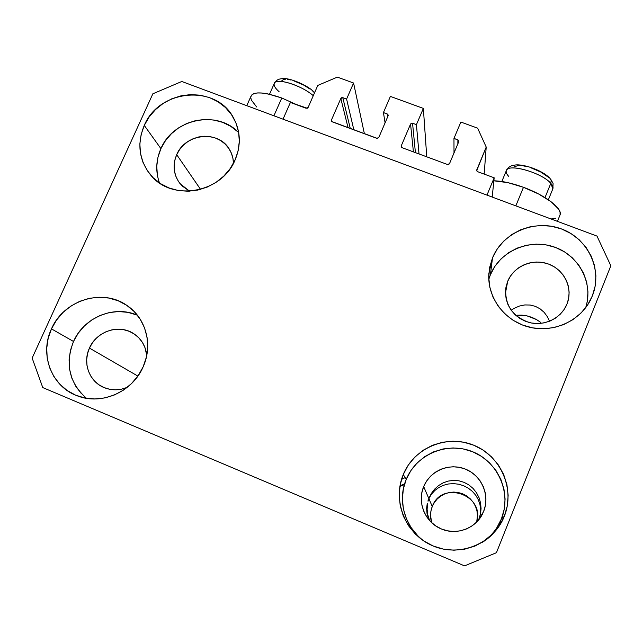 <?xml version="1.0" encoding="UTF-8"?>
<svg xmlns="http://www.w3.org/2000/svg" width="643" height="643" viewBox="0 0 643 643"><rect width="100%" height="100%" fill="white"/><g stroke="black" fill="none" stroke-linecap="round" stroke-linejoin="round"><path stroke-width="0.96" d="M492.2 197.063L494.17 177.798L486.976 195.118L283.016 119.18L290.395 102.462L307.298 108.249L308.118 107.453L317.787 85.423L337.366 77.12L353.578 83.019L346.593 99.07L342.791 97.672L350.29 128.52L342.791 97.672L341.642 97.704L340.822 98.508L331.458 119.984L331.772 121.543L377.385 138.43L378.791 137.498L388.099 115.836L387.769 114.277L383.437 112.565L390.389 96.41L423.351 108.41L416.423 124.654L412.549 123.231L415.418 152.624L412.549 123.231L411.383 123.263L410.555 124.075L401.272 145.816L401.28 146.934L402.1 147.697L447.504 164.504L448.677 164.479L449.505 163.66L458.732 141.741L458.387 140.15L453.966 138.414L460.862 122.057L477.612 128.158L486.212 147.062L476.68 170.708L476.736 169.76L476.752 170.885L477.596 171.665L494.17 177.798L486.976 195.118L283.016 119.18L290.395 102.462L306.156 108.281L308.118 107.453L317.787 85.423L337.366 77.12L353.578 83.019L364.388 133.736L353.578 83.019L346.593 99.07L353.843 129.83L346.593 99.07L342.791 97.672L340.822 98.508L331.458 119.984L331.41 120.98L332.262 121.84L376.806 138.333L378.791 137.498L388.099 115.836L388.195 115.025L387.279 113.98L383.437 112.565L385.085 122.853L383.437 112.565L390.389 96.41L423.351 108.41L416.423 124.654L419.027 153.966L416.423 124.654L412.549 123.231L410.555 124.075L401.272 145.816L401.184 146.62L402.1 147.697L447.504 164.504L449.505 163.66L458.732 141.741L457.888 139.852L453.966 138.414L454.006 152.97L453.966 138.414L460.862 122.057L477.612 128.158L486.212 147.062L484.171 174.1L486.212 147.062L476.624 170.282L477.596 171.665L494.17 177.798M457.856 143.823L457.888 139.852L457.856 143.823M413.409 151.885L410.555 124.075L413.409 151.885M426.759 156.828L423.351 108.41L426.759 156.828M387.705 116.761L387.279 113.98L387.705 116.761M348.056 127.692L340.822 98.508L348.056 127.692M427.933 500.977L431.212 493.679L434.459 489.291L438.47 485.634L443.115 482.861L448.203 481.085L453.54 480.393L458.909 480.811L464.093 482.346L468.876 484.918L473.071 488.439L476.503 492.755L479.035 497.69L480.578 503.051L481.068 508.597L480.498 514.135L478.81 519.657L483.062 512.784C476.342 528.385 456.377 535.924 440.881 528.739C424.983 522.124 416.929 502.159 423.681 486.606L428.865 498.614L427.933 500.977M426.622 508.484L427.241 503.421L426.622 508.484L427.056 513.62L426.622 508.484M428.543 518.62L427.056 513.62L428.543 518.62M547.466 316.846L549.532 321.243L547.466 316.846L544.187 312.385L547.466 316.846M540.104 308.841L544.187 312.385L540.104 308.841L535.394 306.357L540.104 308.841M530.226 305.039L535.394 306.357L530.226 305.039L524.833 304.935L530.226 305.039M519.423 306.044L524.833 304.935L519.423 306.044L514.215 308.31L519.423 306.044M511.177 310.256L514.215 308.31L511.177 310.256M429.701 496.565L428.865 498.614L432.265 506.507C430.183 511.804 429.99 517.205 431.702 522.695L430.537 515.493L430.963 510.904L432.265 506.507L428.865 498.614L431.421 494.258L434.813 490.496L438.88 487.466L443.493 485.272L448.452 483.978L453.604 483.624L458.74 484.227L463.691 485.754L468.281 488.158L472.34 491.348L475.716 495.223L478.279 499.643L479.943 504.45L480.618 509.481L480.273 514.529L478.649 519.857L480.498 514.135L481.068 508.597L480.578 503.051L479.035 497.69L476.503 492.755L473.071 488.439L468.876 484.918L464.093 482.346L458.909 480.811L453.54 480.393L448.203 481.085L443.115 482.861L438.47 485.634L434.459 489.291L431.212 493.679L428.865 498.614L423.681 486.606L426.622 481.044L430.593 476.174L435.44 472.179L440.969 469.213L446.989 467.381L453.259 466.762L459.552 467.373L465.62 469.189L471.231 472.155L476.174 476.158L480.257 481.044L483.319 486.622L485.24 492.699L485.947 499.024L485.409 505.35L483.632 511.45L480.699 517.076L476.704 522.003L471.825 526.046L466.231 529.044L460.147 530.877L453.813 531.48L447.48 530.829L441.379 528.948L435.761 525.918L430.842 521.859L426.799 516.924L423.793 511.314L421.929 505.237L421.286 498.936L421.88 492.642L423.681 486.606C430.079 470.668 449.658 462.526 465.62 469.189C481.671 475.619 490.207 495.407 483.632 511.45L478.906 519.423L480.273 514.529L480.618 509.481L479.943 504.45L478.279 499.643L475.716 495.223L472.34 491.348L468.281 488.158L463.691 485.754L458.74 484.227L453.604 483.624L448.452 483.978L443.493 485.272L438.88 487.466L434.813 490.496L431.421 494.258L428.865 498.614L429.701 496.565M566.981 304.043L566.917 304.203C561.243 318.309 544.291 326.507 529.157 322.489C512.672 316.645 504.868 305.304 505.752 288.474L507.681 281.345L505.462 293.095L507.681 281.345L510.518 276.016L514.368 271.33L519.094 267.456L524.511 264.546L530.419 262.714L536.583 262.022L542.78 262.505L548.776 264.144L554.338 266.877L559.249 270.607L563.316 275.188L566.395 280.452L568.356 286.191L569.127 292.195L568.661 298.223L566.981 304.043L564.152 309.436L560.278 314.178L555.52 318.1L550.046 321.034L544.082 322.874L537.853 323.542L531.608 323.027L525.58 321.331L520.018 318.542L515.123 314.757L511.089 310.127L508.066 304.838L506.17 299.091L505.462 293.112L505.969 287.116L507.681 281.345C513.797 266.098 532.983 258.052 548.776 264.144C564.658 270.012 573.275 288.699 566.981 304.043L566.242 305.73L566.981 304.043M189.564 191.172L180.104 183.729C173.522 174.896 172.38 165.211 176.696 154.674L200.568 189.388L176.696 154.674L179.574 149.642L183.368 145.197L187.941 141.516L193.117 138.735L198.703 136.951L204.474 136.244L210.229 136.646L215.735 138.124L220.79 140.64L225.195 144.096L228.787 148.356L231.416 153.267L232.983 158.644L233.433 163.338C233.353 158.291 232.019 153.637 229.447 149.385C218.588 129.87 185.313 133.286 176.696 154.674L174.848 160.107L174.108 165.741L174.502 171.351L176.013 176.729L178.593 181.672L182.146 185.972L189.564 191.172M127.21 387.383C119.349 390.55 111.625 390.606 104.029 387.56C89.264 381.709 82.392 362.877 89.441 348.08L137.883 376.083L89.441 348.08L92.423 342.84L96.329 338.234L101.015 334.44L106.304 331.603L111.978 329.827L117.846 329.184L123.673 329.69L129.235 331.338L134.331 334.055L138.751 337.76L142.336 342.293L144.94 347.493L146.749 355.41C145.688 345.878 141.235 338.556 133.39 333.444C118.786 323.879 96.506 331.314 89.441 348.08L87.496 353.754L86.676 359.654L86.998 365.562L88.461 371.228L91.017 376.46L94.561 381.042L98.966 384.795L104.062 387.576L109.648 389.272L115.515 389.819L121.439 389.184L127.21 387.383M490.44 535.651L482.218 542.395C491.027 536.495 497.441 528.642 501.452 518.837L504.297 516.337C493.655 543.64 459.938 557.561 432.908 545.883C405.717 534.606 392.053 501.074 403.265 474.51L406.231 479.373C396.562 501.789 405.837 530.443 427.274 543.118L425.272 541.832M137.449 315.279C114.414 304.766 83.903 317.296 73.511 341.473L51.464 328.878C63.737 300.016 102.687 287.903 127.017 305.521C145.945 318.012 153.203 344.978 143.14 366.831L146.371 357.186L147.689 347.196L147.054 337.262L144.49 327.753L140.118 319.049L134.106 311.469L126.687 305.296L118.151 300.771L108.836 298.047L99.086 297.227L89.273 298.328L79.764 301.318L70.915 306.068L63.062 312.418L56.496 320.118L51.464 328.878L48.161 338.379L46.722 348.265L47.212 358.151L49.607 367.667L53.843 376.452L59.743 384.16L67.105 390.478L75.641 395.172L85.029 398.041L94.891 398.965L104.857 397.904L114.526 394.906L123.52 390.076L131.485 383.606L138.116 375.753L143.14 366.831C132.659 391.716 101.835 405.444 77.731 395.992C51.641 387.062 39.127 354.389 51.464 328.878L73.511 341.473C64.911 363.89 69.227 382.834 86.459 398.298M238.73 132.723C217.511 109.535 173.264 118.698 160.903 148.629L144.273 125.409C159.094 88.975 216.305 83.96 233.562 117.958C240.659 131.333 241.173 145.326 235.089 159.954L238.151 150.743L239.325 141.243L238.569 131.823L235.925 122.845L231.504 114.647L225.484 107.55L218.098 101.811L209.634 97.648L200.415 95.212L190.794 94.585L181.141 95.791L171.81 98.781L163.153 103.443L155.493 109.591L149.12 117.002L144.273 125.409L141.147 134.483L139.861 143.887L140.471 153.267L142.963 162.261L147.239 170.532L153.163 177.749L160.493 183.633L168.964 187.941L178.248 190.513L187.981 191.228L197.787 190.063L207.271 187.057L216.072 182.331L223.836 176.061L230.258 168.506L235.089 159.954C221.875 192.956 172.284 201.91 150.96 175.41C138.96 160.42 136.734 143.751 144.273 125.409L160.903 148.629C155.903 160.099 155.429 171.536 159.488 182.966M490.416 274.738L494.917 266.298L501.034 258.88L508.517 252.747L517.101 248.142L526.448 245.232L536.214 244.131L546.036 244.879L555.544 247.459L564.369 251.775L572.174 257.666L578.668 264.924L583.579 273.267L586.721 282.381L587.967 291.922L587.252 301.511L585.741 307.611C593.722 283.121 578.821 255.102 553.92 246.88C529.141 238.344 499.949 251.164 490.416 274.738L492.506 257.867C502.818 232.348 534.944 218.853 561.5 228.948C588.208 238.657 602.917 269.964 592.372 295.852L595.177 286.047L595.924 275.895L594.59 265.808L591.247 256.179L586.03 247.362L579.142 239.71L570.855 233.489L561.5 228.948L551.429 226.24L541.02 225.46L530.668 226.641L520.766 229.728L511.675 234.607L503.75 241.093L497.272 248.945L492.506 257.867L489.62 267.528L488.736 277.567L489.902 287.606L493.068 297.251L498.132 306.148L504.908 313.937L513.146 320.31L522.518 325.028L532.677 327.882L543.222 328.766L553.736 327.641L563.815 324.53L573.058 319.579L581.095 312.956L587.622 304.951L592.372 295.852L587.718 304.806L592.372 295.852L590.692 299.614C579.954 321.42 552.731 333.387 528.538 326.974C504.305 320.72 487.137 297.339 488.849 273.54L492.506 257.867L490.416 274.738L488.793 279.327M246.767 105.677L250.794 96.643C253.101 91.258 263.429 91.716 281.779 97.993L298.135 105.323L281.779 97.993L273.91 115.788L281.779 97.993L267.882 93.91L262.031 93.018L257.24 92.946L253.688 93.669L251.493 95.164L250.714 97.342L251.365 100.115L256.67 106.963M560.093 214.762L560.053 212.11L558.494 208.959L550.995 201.653L538.657 194.009L523.466 187.306L515.831 205.864L523.466 187.306L507.962 182.66L493.864 180.812C502.054 180.964 511.924 183.126 523.466 187.306C545.537 195.287 563.155 208.959 559.981 215.067L557.433 221.353M405.154 477.612L401.513 479.413M399.874 486.534L404.415 484.565L399.874 486.534M428.045 501.235L428.865 498.614L428.045 501.235M427.113 509.36L427.482 503.911L427.113 509.36L427.756 514.762L427.113 509.36M429.379 519.914L427.756 514.762L429.379 519.914M476.68 522.028C485.2 494.837 441.773 479.871 432.265 506.507L434.403 502.456L437.288 498.912L440.809 496.01L444.835 493.848L449.208 492.522L453.773 492.072L458.346 492.53L462.751 493.864L466.826 496.034L470.411 498.96L473.377 502.521L475.595 506.588L476.985 511.008L477.492 515.614L476.68 522.028M540.602 322.336L536.479 319.539L540.602 322.336M531.906 317.361L536.479 319.539L527.027 315.882L531.906 317.361M522.036 315.158L527.027 315.882L517.093 315.223L522.036 315.158M515.799 315.367L517.093 315.223L515.799 315.367M464.543 565.88L42.76 387.576L32.15 358.079L152.873 93.782L181.792 81.484L596.977 236.077L610.85 265.776L496.428 552.707L464.543 565.88L42.76 387.576L32.15 358.079L152.873 93.782L181.792 81.484L596.977 236.077L610.85 265.776L496.428 552.707L464.543 565.88M498.815 526.641L501.001 521.184L498.815 526.641M504.297 516.337L507.271 506.033L508.155 495.343L506.925 484.677L503.654 474.454L498.454 465.074L491.549 456.876L483.206 450.172L473.754 445.213L463.547 442.183L452.977 441.186L442.448 442.247L432.337 445.334L423.046 450.317L414.904 457.02L408.225 465.186L403.265 474.51L400.203 484.653L399.182 495.223L400.235 505.832L403.33 516.064L408.361 525.54L415.153 533.875L423.44 540.747L432.908 545.883L443.196 549.082L453.91 550.199L464.616 549.194L474.904 546.092L484.364 541.028L492.618 534.188L499.354 525.845L504.297 516.337L501.452 518.837C511.86 493.261 498.164 461.875 472.685 451.756C447.359 441.259 416.415 454.151 406.231 479.373L403.265 474.51C414.076 447.777 446.885 434.105 473.754 445.213C500.776 455.919 515.34 489.202 504.297 516.337M487.145 539.027L487.33 538.553L487.145 539.027M486.976 538.85L486.799 539.284L486.976 538.85M486.855 539.244L487.04 538.802L486.855 539.244M487.265 538.609L487.081 539.067L487.265 538.609M487.619 538.657L487.836 538.119L487.619 538.657M487.434 538.464L487.249 538.938L487.434 538.464M487.555 538.705L487.764 538.175L487.555 538.705M488.15 538.231L488.407 537.604M487.941 538.022L487.724 538.569L487.941 538.022M488.013 537.958L487.796 538.512L488.013 537.958M488.326 537.677L488.077 538.287M488.648 537.821L488.929 537.122L488.648 537.821M488.511 537.524L488.278 538.095M488.407 537.886L488.584 537.444M488.584 537.878L488.857 537.186L488.584 537.878M489.235 537.331L489.564 536.527L489.235 537.331M489.042 537.018L488.768 537.725M488.841 537.661L489.122 536.945M489.484 536.6L489.154 537.395M489.661 536.969L490.014 536.077L489.661 536.969M489.95 536.149L489.596 537.018L489.95 536.149M489.548 537.066L489.878 536.214L489.548 537.066M489.805 536.286L489.476 537.122L489.805 536.286M490.344 536.358L490.754 535.33M490.673 535.418L490.263 536.431M489.966 536.664L490.287 535.868M490.223 535.9L489.878 536.768M491.212 535.555L491.702 534.333L491.212 535.555M491.3 534.759L490.826 535.916L491.3 534.759M490.802 535.94L491.252 534.823L490.802 535.94M491.164 534.912L490.722 536.013L491.164 534.912M490.914 535.836L491.405 534.654L490.914 535.836M491.614 534.429L491.131 535.635L491.614 534.429M491.831 534.96L492.369 533.586L491.831 534.96M491.903 534.116L491.381 535.402L491.903 534.116M492.088 534.719L492.257 534.293M500.535 520.983L501.001 521.184L500.535 520.983M492.578 533.36L491.999 534.807L492.578 533.36M551.043 218.974L555.761 218.234M412.147 529.068L410.33 528.305L412.147 529.068M237.814 131.815L230.805 126.358L222.783 122.387L214.047 120.056L204.932 119.437L195.777 120.571L186.944 123.392L178.746 127.796L171.496 133.623L165.476 140.656L160.903 148.629L157.961 157.238L156.763 166.167L157.366 175.073M136.589 314.917L127.756 312.329L118.521 311.542L109.238 312.578L100.236 315.4L91.869 319.892L84.45 325.897L78.253 333.178L73.511 341.473L70.417 350.467L69.082 359.823L69.573 369.186L71.879 378.205L75.906 386.515L81.516 393.813M496.79 527.799L501.452 518.837L504.249 509.127L505.093 499.048L503.943 488.993L500.857 479.356L495.962 470.499L489.46 462.767L481.599 456.442L472.685 451.756L463.064 448.894L453.106 447.946L443.172 448.943L433.639 451.844L424.878 456.546L417.203 462.864L410.901 470.572L406.231 479.373L403.354 488.937L402.389 498.912L403.386 508.91L406.304 518.563L411.054 527.493L417.46 535.346M508.734 176.407C506.089 173.57 505.486 171.343 506.933 169.72C511.121 163.748 542.764 173.481 550.81 183.359L551.18 180.49L549.934 178.264L551.18 180.49L550.81 183.359C542.121 172.686 507.6 163 506.306 170.692L501.829 181.503M544.999 197.586L550.81 183.359L544.999 197.586M550.649 179.084L553.076 183.416L552.867 188.761L550.81 183.359C553.197 186.092 553.671 188.214 552.224 189.725M549.934 178.264L540.819 172.051L530.443 167.59M526.898 166.601L523.539 165.926M520.509 165.597L517.92 165.621L514.456 166.714M279.094 91.716C274.762 87.858 273.259 84.908 274.577 82.891C277.27 78.189 298.971 84.619 310.842 93.749M314.411 93.122L313.334 91.298L314.411 93.122M313.278 95.694C301.623 85.133 274.561 77.015 274.135 83.815L269.497 94.264M309.709 88.887L303.817 85.149L293.73 80.817M290.564 79.949L287.71 79.451M285.291 79.314L283.386 79.563L281.409 81.131M312.032 90.792L313.334 91.298M399.986 485.851L404.64 483.801L399.986 485.851M566.917 304.203L566.314 305.586M483.062 512.784L479.405 518.893M506.411 170.459C508.476 167.293 510.108 165.597 515.139 165.034C522.285 163.772 541.671 169.639 549.878 178.215M552.867 188.761L548.366 199.772M274.553 82.915C277.286 79.772 277.615 79.129 282.751 78.583C289.237 77.723 306.381 84.675 313.286 91.266M313.752 91.692L314.652 92.56"/></g></svg>
